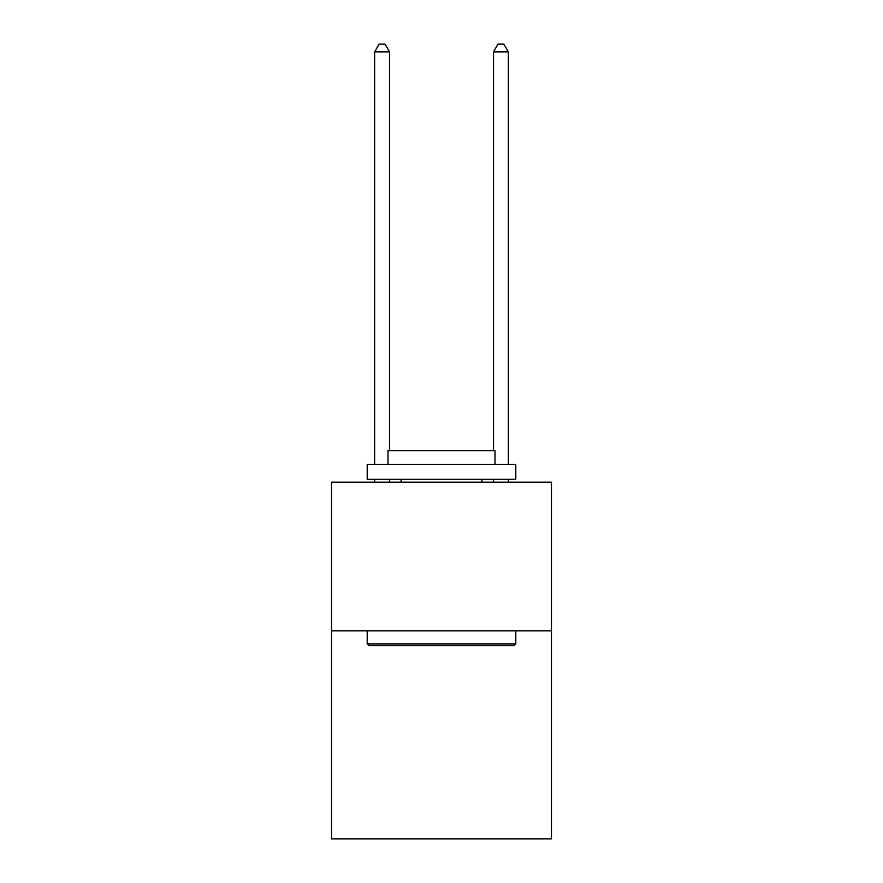 <?xml version="1.0" encoding="UTF-8"?>
<svg xmlns="http://www.w3.org/2000/svg" width="883" height="883" viewBox="0 0 883 883"><rect width="100%" height="100%" fill="white"/><g stroke="black" fill="none" stroke-linecap="round" stroke-linejoin="round"><path stroke-width="1.32" d="M551.467 630.815L551.467 838.85L331.533 838.85L331.533 482.217L551.467 482.217L551.467 630.815L331.533 630.815M368.984 645.672L367.207 643.895L515.793 643.895L514.016 645.672L368.984 645.672M515.793 464.381L515.793 479.248L367.207 479.248L367.207 464.381L515.793 464.381M388.001 464.381L388.001 450.716L494.999 450.716L494.999 464.381M515.793 630.815L515.793 643.895M367.207 630.815L367.207 643.895M481.919 479.248L481.919 482.217M401.081 479.248L401.081 482.217M389.491 450.716L389.491 51.876L374.635 51.876L374.635 464.381M374.635 479.248L374.635 482.217M389.491 479.248L389.491 482.217M374.635 51.876L379.094 44.15L385.032 44.15L389.491 51.876M508.365 482.217L508.365 479.248M508.365 464.381L508.365 51.876L493.509 51.876L493.509 450.716M493.509 482.217L493.509 479.248M493.509 51.876L497.968 44.15L503.906 44.15L508.365 51.876"/></g></svg>
